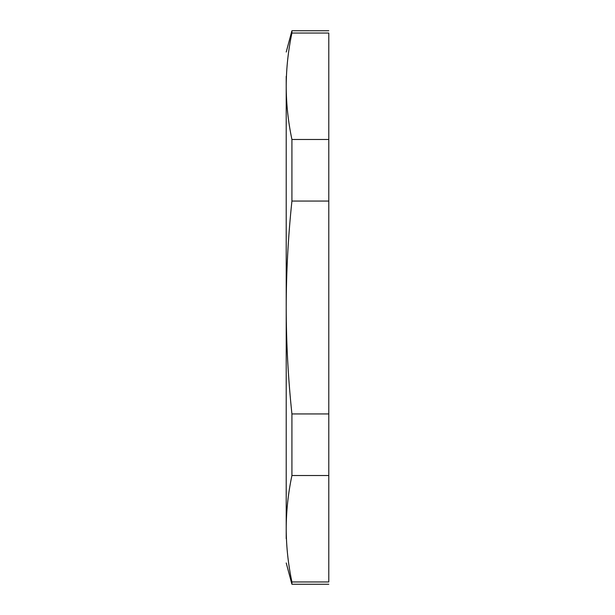 <?xml version="1.0" encoding="UTF-8"?>
<svg xmlns="http://www.w3.org/2000/svg" width="615" height="615" viewBox="0 0 615 615"><rect width="100%" height="100%" fill="white"/><g stroke="black" fill="none" stroke-linecap="round" stroke-linejoin="round"><path stroke-width="0.92" d="M328.787 475.518L291.917 475.518C288.174 493.23 286.275 510.973 286.213 528.739C286.275 546.504 288.174 564.239 291.917 581.959L328.787 581.959C328.787 585.011 328.787 585.011 328.787 581.959L328.787 139.482L291.917 139.482L291.917 201.059C288.174 236.514 286.275 271.999 286.213 307.5L286.213 76.306M328.787 30.75L291.917 30.75L291.917 33.041L328.787 33.041C328.787 29.989 328.787 29.989 328.787 33.041L328.787 139.482M328.787 201.059L291.917 201.059M286.213 538.694L286.213 307.5C286.275 343.055 288.174 378.54 291.917 413.941L328.787 413.941M291.917 475.518L291.917 413.941M328.787 584.25L291.917 584.25L291.917 581.959M291.917 33.041C288.174 50.761 286.275 68.496 286.213 86.261C286.275 104.027 288.174 121.77 291.917 139.482M286.213 528.739C286.213 574.218 286.213 574.218 286.213 528.739L286.213 86.261C286.213 40.782 286.213 40.782 286.213 86.261M286.213 562.963L291.917 584.25M286.213 52.037L291.917 30.75"/></g></svg>
